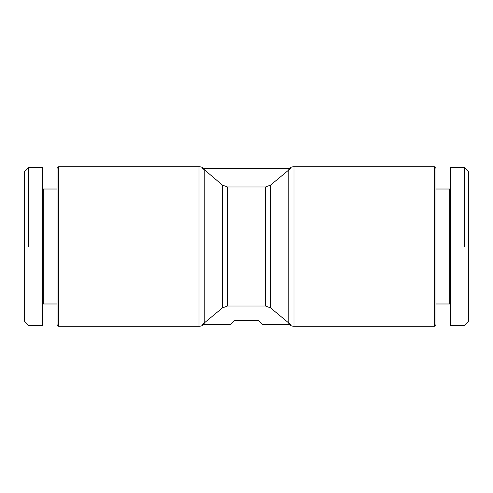 <?xml version="1.0" encoding="UTF-8"?>
<svg xmlns="http://www.w3.org/2000/svg" width="493" height="493" viewBox="0 0 493 493"><rect width="100%" height="100%" fill="white"/><g stroke="black" fill="none" stroke-linecap="round" stroke-linejoin="round"><path stroke-width="0.74" d="M203.88 168.366A8.098 8.098 0 0 0 199.018 166.745L58.655 166.745L57.034 168.366L57.034 324.634L58.655 326.255L199.018 326.255A8.098 8.098 0 0 0 203.88 324.634M289.12 324.634A8.098 8.098 0 0 0 293.982 326.255L434.345 326.255L435.966 324.634L435.966 168.366L434.345 166.745L293.982 166.745A8.098 8.098 0 0 0 289.12 168.366M202.272 324.634L222.38 307.934L227.587 305.999L265.413 305.999L270.62 307.934L290.728 324.634L262.695 324.634L258.646 320.586L234.354 320.586L230.305 324.634L202.272 324.634M204.225 169.598L202.272 168.366L290.728 168.366L270.62 185.066L265.413 187.001L227.587 187.001L222.38 185.066L204.225 169.598L204.225 323.402M42.466 188.203L43.273 189.016L57.034 189.016M43.273 189.016L43.273 303.984L42.466 304.797M57.034 303.984L43.273 303.984M28.699 246.5L28.699 167.558L42.466 167.558L42.466 325.442L28.699 325.442L24.65 321.393L24.65 171.607L28.699 167.558M450.534 188.203L449.727 189.016L435.966 189.016M435.966 303.984L449.727 303.984L450.534 304.797M464.301 167.558L450.534 167.558L450.534 325.442L464.301 325.442L468.35 321.393L468.35 171.607L464.301 167.558L464.301 246.5M434.345 166.745L434.345 326.255M449.727 303.984L449.727 189.016M58.655 326.255L58.655 166.745M199.018 166.745L199.018 326.255M288.775 169.598L288.775 323.402M293.982 326.255L293.982 166.745M270.62 307.934L270.62 185.066M265.413 187.001L265.413 305.999M227.587 305.999L227.587 187.001M222.38 185.066L222.38 307.934"/></g></svg>
